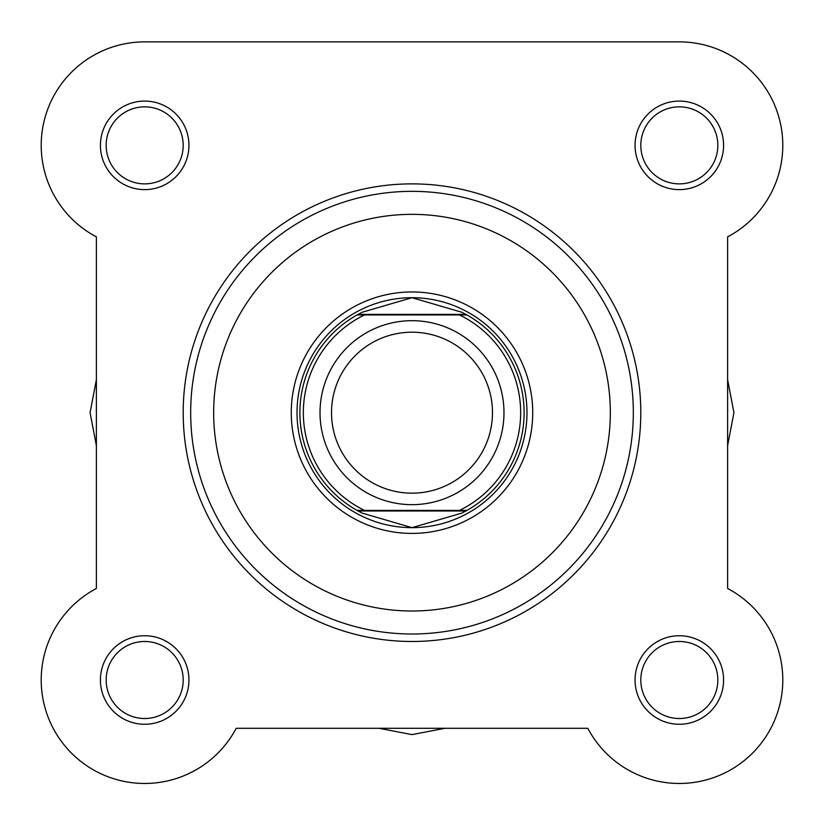 <?xml version="1.0" encoding="UTF-8"?>
<svg xmlns="http://www.w3.org/2000/svg" width="824" height="824" viewBox="0 0 824 824"><rect width="100%" height="100%" fill="white"/><g stroke="black" fill="none" stroke-linecap="round" stroke-linejoin="round"><path stroke-width="1.24" d="M412 320.691A91.979 91.979 0 0 1 503.979 412.68A91.979 91.979 0 0 1 412 504.659A91.979 91.979 0 0 1 320.021 412.68A91.979 91.979 0 0 1 412 320.691M412 493.164A80.484 80.484 0 0 0 492.484 412.68A80.484 80.484 0 0 0 412 332.196A80.484 80.484 0 0 0 331.516 412.68A80.484 80.484 0 0 0 412 493.164M358.121 510.983L357.08 510.406L364.517 510.406L357.08 510.406A112.105 112.105 0 0 1 357.08 314.943L362.22 312.234L412 297.701A114.979 114.979 0 0 0 297.021 412.68A114.979 114.979 0 0 0 412 527.648A114.979 114.979 0 0 0 526.979 412.68A114.979 114.979 0 0 0 412 297.701L461.78 312.234L466.92 314.943A112.105 112.105 0 0 1 466.92 510.406L459.483 510.406L466.92 510.406L465.879 510.983L358.121 510.983L362.22 513.115L412 527.648L461.78 513.115L465.879 510.983M357.08 510.406A112.105 112.105 0 0 1 357.08 314.943L364.517 314.943A108.655 108.655 0 0 0 364.517 510.406L459.483 510.406A108.655 108.655 0 0 0 459.483 314.943L466.92 314.943A112.105 112.105 0 0 1 466.92 510.406M357.08 314.943L466.92 314.943M358.121 314.366L465.879 314.366M461.78 513.115A112.105 112.105 0 0 0 463.469 512.271M463.469 313.089A112.105 112.105 0 0 0 461.78 312.234M362.22 312.234A112.105 112.105 0 0 0 360.531 313.089M360.531 512.271A112.105 112.105 0 0 0 362.22 513.115M248.477 41.88L144.684 41.88A103.484 103.484 0 0 0 96.387 236.879L96.387 379.668L90.063 412.68L96.387 445.691L96.387 588.48A103.484 103.484 0 0 0 71.513 753.167A103.484 103.484 0 0 0 236.2 728.292L378.988 728.292L412 734.606L445.012 728.292L587.8 728.292A103.484 103.484 0 0 0 752.487 753.167A103.484 103.484 0 0 0 727.613 588.48L727.613 445.691L733.937 412.68L727.613 379.668L727.613 236.879A103.484 103.484 0 0 0 679.316 41.88L391.565 41.88M633.326 412.68A221.326 221.326 0 0 1 412 634.006A221.326 221.326 0 0 1 190.674 412.68A221.326 221.326 0 0 1 412 191.343A221.326 221.326 0 0 1 633.326 412.68A221.326 221.326 0 0 0 412 191.343A221.326 221.326 0 0 0 190.674 412.68M640.804 412.68A228.804 228.804 0 0 1 412 641.484A228.804 228.804 0 0 1 183.196 412.68A228.804 228.804 0 0 1 412 183.876A228.804 228.804 0 0 1 640.804 412.68A228.804 228.804 0 0 0 412 183.876A228.804 228.804 0 0 0 183.196 412.68M635.057 145.354A44.269 44.269 0 0 1 679.316 101.084A44.269 44.269 0 0 1 723.585 145.354A44.269 44.269 0 0 1 679.316 189.623A44.269 44.269 0 0 1 635.057 145.354M717.838 145.354A38.522 38.522 0 0 0 679.316 106.842A38.522 38.522 0 0 0 640.804 145.354A38.522 38.522 0 0 0 679.316 183.876A38.522 38.522 0 0 0 717.838 145.354M635.057 679.996A44.269 44.269 0 0 1 679.316 635.726A44.269 44.269 0 0 1 723.585 679.996A44.269 44.269 0 0 1 679.316 724.265A44.269 44.269 0 0 1 635.057 679.996M717.838 679.996A38.522 38.522 0 0 0 679.316 641.484A38.522 38.522 0 0 0 640.804 679.996A38.522 38.522 0 0 0 679.316 718.518A38.522 38.522 0 0 0 717.838 679.996M100.415 679.996A44.269 44.269 0 0 1 144.684 635.726A44.269 44.269 0 0 1 188.943 679.996A44.269 44.269 0 0 1 144.684 724.265A44.269 44.269 0 0 1 100.415 679.996M183.196 679.996A38.522 38.522 0 0 0 144.684 641.484A38.522 38.522 0 0 0 106.162 679.996A38.522 38.522 0 0 0 144.684 718.518A38.522 38.522 0 0 0 183.196 679.996M100.415 145.354A44.269 44.269 0 0 1 144.684 101.084A44.269 44.269 0 0 1 188.943 145.354A44.269 44.269 0 0 1 144.684 189.623A44.269 44.269 0 0 1 100.415 145.354M183.196 145.354A38.522 38.522 0 0 0 144.684 106.842A38.522 38.522 0 0 0 106.162 145.354A38.522 38.522 0 0 0 144.684 183.876A38.522 38.522 0 0 0 183.196 145.354M291.274 412.68A120.726 120.726 0 0 1 412 291.954A120.726 120.726 0 0 1 532.726 412.68A120.726 120.726 0 0 1 412 533.406A120.726 120.726 0 0 1 291.274 412.68M679.316 41.88L144.684 41.88A103.484 103.484 0 0 0 96.387 236.879L96.387 588.48A103.484 103.484 0 0 0 119.81 780.441A103.484 103.484 0 0 0 236.2 728.292L587.8 728.292M727.613 588.48L727.613 236.879M213.663 412.68A198.337 198.337 0 0 0 412 611.006A198.337 198.337 0 0 0 610.337 412.68A198.337 198.337 0 0 0 412 214.343A198.337 198.337 0 0 0 213.663 412.68"/></g></svg>
